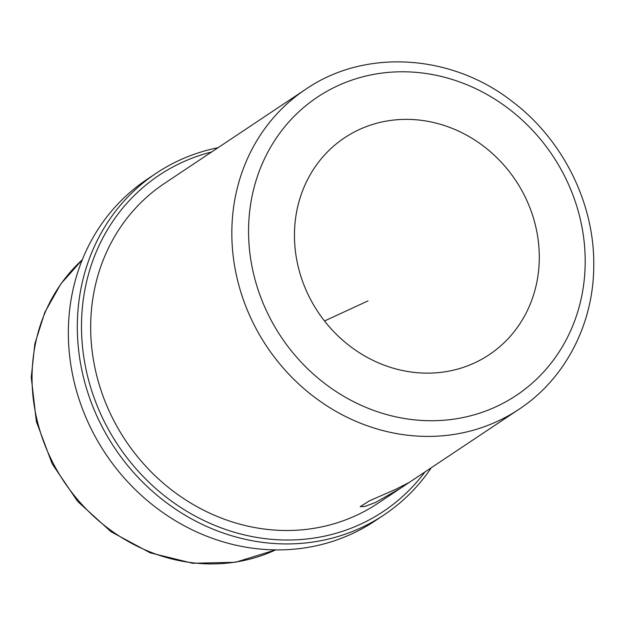 <?xml version="1.0" encoding="UTF-8"?>
<svg xmlns="http://www.w3.org/2000/svg" width="625" height="625" viewBox="0 0 625 625"><rect width="100%" height="100%" fill="white"/><g stroke="black" fill="none" stroke-linecap="round" stroke-linejoin="round"><path stroke-width="0.94" d="M400.102 488.492L375.156 502.656L364.719 506.492L360.234 506.648L369.414 500.836L395.68 489.344L409.172 482.461L400.102 488.492M539.289 258.398A130.359 118.719 -123.7 0 1 489.18 354.727A130.359 118.719 -123.7 0 1 360.969 353.734A130.359 118.719 -123.7 0 1 294.461 234.117A130.359 118.719 -123.7 0 1 344.578 137.781A130.359 118.719 -123.7 0 1 472.781 138.781A130.359 118.719 -123.7 0 1 539.289 258.398M431.32 467.711A205.32 186.984 -123.7 0 1 384 514.922L375.031 520.898A205.32 186.984 -123.7 0 1 173.102 519.32A205.32 186.984 -123.7 0 1 68.359 330.93A205.32 186.984 -123.7 0 1 147.281 179.203L156.242 173.227A205.32 186.984 -123.7 0 1 218.031 147.711M384 514.922A205.32 186.984 -123.7 0 1 182.07 513.352A205.32 186.984 -123.7 0 1 77.32 324.953A205.32 186.984 -123.7 0 1 156.242 173.227M424.937 471.969A202.062 184.016 -123.7 0 1 211.898 524.156A202.062 184.016 -123.7 0 1 81.5 324.508A202.062 184.016 -123.7 0 1 211.648 151.969M405.07 485.211L377.883 503.328A192.281 175.109 -123.7 0 1 188.781 501.859A192.281 175.109 -123.7 0 1 90.68 325.422A192.281 175.109 -123.7 0 1 164.594 183.328L305.75 89.242A192.281 175.109 -123.7 0 0 231.836 231.336A192.281 175.109 -123.7 0 0 329.938 407.773A192.281 175.109 -123.7 0 0 519.039 409.242L408.305 483.055M324.523 320.992L368.023 300.891M275.617 549.898A175.992 160.273 -123.7 0 1 32.047 376.219A175.992 160.273 -123.7 0 1 82.266 259.805M248.563 229.562A179.25 163.242 -123.7 0 1 418.484 72.578A179.25 163.242 -123.7 0 1 585.195 262.945A179.25 163.242 -123.7 0 1 415.273 419.938A179.25 163.242 -123.7 0 1 248.563 229.562M275.68 549.898L235.391 562.289L192.617 563.273L150.234 552.836L111.055 531.742L77.648 501.414L52.195 463.867L36.375 421.57L31.25 377.312L34.828 343.891L44.812 312.336L60.836 283.906L82.281 259.75M519.039 409.242C565.102 379.016 593.602 324.109 593.75 266.055C594.789 203.664 562.945 139.516 512.117 101.383C451.336 53.836 365.07 48.461 305.75 89.242"/></g></svg>
